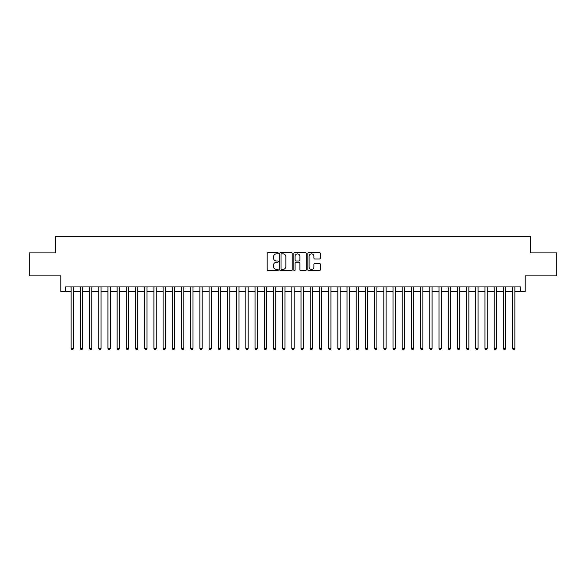 <?xml version="1.0" encoding="UTF-8"?>
<svg xmlns="http://www.w3.org/2000/svg" width="586" height="586" viewBox="0 0 586 586"><rect width="100%" height="100%" fill="white"/><g stroke="black" fill="none" stroke-linecap="round" stroke-linejoin="round"><path stroke-width="0.88" d="M278.284 253.247A0.63 0.63 0 0 0 277.654 252.617L268.066 252.617A0.901 0.901 0 0 0 267.165 253.518L267.165 269.765A0.901 0.901 0 0 0 268.066 270.666L277.654 270.666A0.63 0.63 0 0 0 278.284 270.036A0.63 0.63 0 0 0 277.654 269.406L276.416 269.406A2.886 2.886 0 0 1 273.523 266.513L273.523 265.165A2.886 2.886 0 0 1 276.416 262.272L277.654 262.272A0.63 0.63 0 0 0 278.284 261.642A0.63 0.63 0 0 0 277.654 261.012L276.416 261.012A2.886 2.886 0 0 1 273.523 258.118L273.523 256.763A2.886 2.886 0 0 1 276.416 253.877L277.654 253.877A0.63 0.63 0 0 0 278.284 253.247M319.377 258.975A0.901 0.901 0 0 0 320.286 258.074L320.286 253.518A0.901 0.901 0 0 0 319.377 252.617L308.727 252.617A0.901 0.901 0 0 0 307.826 253.518L307.826 269.765A0.901 0.901 0 0 0 308.727 270.666L319.377 270.666A0.901 0.901 0 0 0 320.286 269.765L320.286 264.257A0.901 0.901 0 0 0 319.377 263.356L314.821 263.356A0.901 0.901 0 0 0 313.92 264.257L313.92 266.989A2.417 2.417 0 0 1 311.503 269.406A2.417 2.417 0 0 1 309.093 266.989L309.093 256.294A2.417 2.417 0 0 1 311.503 253.877A2.417 2.417 0 0 1 313.92 256.294L313.92 258.074A0.901 0.901 0 0 0 314.821 258.975L319.377 258.975M65.398 291.528L65.398 286.928L520.602 286.928L520.602 291.528L525.202 291.528L525.202 275.896L556.7 275.896L556.7 252.903L530.264 252.903L530.264 236.348L55.736 236.348L55.736 252.903L29.3 252.903L29.3 275.896L60.798 275.896L60.798 291.528L71.14 291.528M292.209 253.518A0.901 0.901 0 0 0 291.308 252.617L280.657 252.617A0.901 0.901 0 0 0 279.756 253.518L279.756 269.765A0.901 0.901 0 0 0 280.657 270.666L291.308 270.666A0.901 0.901 0 0 0 292.209 269.765L292.209 253.518M294.692 252.617L305.343 252.617A0.901 0.901 0 0 1 306.244 253.518L306.244 269.765A0.901 0.901 0 0 1 305.343 270.666L300.786 270.666A0.901 0.901 0 0 1 299.885 269.765L299.885 263.173A0.901 0.901 0 0 0 298.977 262.272L295.959 262.272A0.901 0.901 0 0 0 295.051 263.173L295.051 270.036A0.63 0.63 0 0 1 294.421 270.666A0.63 0.63 0 0 1 293.791 270.036L293.791 253.518A0.901 0.901 0 0 1 294.692 252.617M73.44 291.528L80.341 291.528M82.641 291.528L89.533 291.528M91.834 291.528L98.734 291.528M101.034 291.528L107.927 291.528M110.227 291.528L117.127 291.528M119.419 291.528L126.32 291.528M128.62 291.528L135.513 291.528M137.813 291.528L144.713 291.528M147.013 291.528L153.906 291.528M156.206 291.528L163.106 291.528M165.406 291.528L172.299 291.528M174.599 291.528L181.499 291.528M183.799 291.528L190.692 291.528M192.992 291.528L199.892 291.528M202.185 291.528L209.085 291.528M211.385 291.528L218.278 291.528M220.578 291.528L227.478 291.528M229.778 291.528L236.671 291.528M238.971 291.528L245.871 291.528M248.171 291.528L255.064 291.528M257.364 291.528L264.264 291.528M266.564 291.528L273.457 291.528M275.757 291.528L282.657 291.528M284.95 291.528L291.85 291.528M294.15 291.528L301.05 291.528M303.343 291.528L310.243 291.528M312.543 291.528L319.436 291.528M321.736 291.528L328.636 291.528M330.936 291.528L337.829 291.528M340.129 291.528L347.029 291.528M349.329 291.528L356.222 291.528M358.522 291.528L365.422 291.528M367.722 291.528L374.615 291.528M376.915 291.528L383.815 291.528M386.108 291.528L393.008 291.528M395.308 291.528L402.201 291.528M404.501 291.528L411.401 291.528M413.701 291.528L420.594 291.528M422.894 291.528L429.794 291.528M432.094 291.528L438.987 291.528M441.287 291.528L448.187 291.528M450.488 291.528L457.38 291.528M459.68 291.528L466.581 291.528M468.873 291.528L475.773 291.528M478.073 291.528L484.966 291.528M487.266 291.528L494.166 291.528M496.467 291.528L503.359 291.528M505.659 291.528L512.56 291.528M514.86 291.528L520.602 291.528M281.646 253.877A0.63 0.63 0 0 0 281.016 254.507L281.016 268.769A0.63 0.63 0 0 0 281.646 269.406L282.957 269.406A2.886 2.886 0 0 0 285.843 266.513L285.843 256.763A2.886 2.886 0 0 0 282.957 253.877L281.646 253.877M299.885 256.338A2.417 2.417 0 0 0 297.468 253.921A2.417 2.417 0 0 0 295.051 256.338L295.051 260.103A0.901 0.901 0 0 0 295.959 261.012L298.977 261.012A0.901 0.901 0 0 0 299.885 260.103L299.885 256.338M73.44 286.928L73.44 348.45L71.14 348.45L71.14 286.928M73.44 348.45L72.752 349.652L71.829 349.652L71.14 348.45M82.641 286.928L82.641 348.45L80.341 348.45L80.341 286.928M82.641 348.45L81.945 349.652L81.029 349.652L80.341 348.45M91.834 286.928L91.834 348.45L89.533 348.45L89.533 286.928M91.834 348.45L91.145 349.652L90.222 349.652L89.533 348.45M101.034 286.928L101.034 348.45L98.734 348.45L98.734 286.928M101.034 348.45L100.338 349.652L99.422 349.652L98.734 348.45M110.227 286.928L110.227 348.45L107.927 348.45L107.927 286.928M110.227 348.45L109.538 349.652L108.615 349.652L107.927 348.45M119.419 286.928L119.419 348.45L117.127 348.45L117.127 286.928M119.419 348.45L118.731 349.652L117.815 349.652L117.127 348.45M128.62 286.928L128.62 348.45L126.32 348.45L126.32 286.928M128.62 348.45L127.931 349.652L127.008 349.652L126.32 348.45M137.813 286.928L137.813 348.45L135.513 348.45L135.513 286.928M137.813 348.45L137.124 349.652L136.208 349.652L135.513 348.45M147.013 286.928L147.013 348.45L144.713 348.45L144.713 286.928M147.013 348.45L146.324 349.652L145.401 349.652L144.713 348.45M156.206 286.928L156.206 348.45L153.906 348.45L153.906 286.928M156.206 348.45L155.517 349.652L154.594 349.652L153.906 348.45M165.406 286.928L165.406 348.45L163.106 348.45L163.106 286.928M165.406 348.45L164.71 349.652L163.794 349.652L163.106 348.45M174.599 286.928L174.599 348.45L172.299 348.45L172.299 286.928M174.599 348.45L173.91 349.652L172.987 349.652L172.299 348.45M183.799 286.928L183.799 348.45L181.499 348.45L181.499 286.928M183.799 348.45L183.103 349.652L182.187 349.652L181.499 348.45M192.992 286.928L192.992 348.45L190.692 348.45L190.692 286.928M192.992 348.45L192.303 349.652L191.38 349.652L190.692 348.45M202.185 286.928L202.185 348.45L199.892 348.45L199.892 286.928M202.185 348.45L201.496 349.652L200.58 349.652L199.892 348.45M211.385 286.928L211.385 348.45L209.085 348.45L209.085 286.928M211.385 348.45L210.696 349.652L209.773 349.652L209.085 348.45M220.578 286.928L220.578 348.45L218.278 348.45L218.278 286.928M220.578 348.45L219.889 349.652L218.974 349.652L218.278 348.45M229.778 286.928L229.778 348.45L227.478 348.45L227.478 286.928M229.778 348.45L229.089 349.652L228.166 349.652L227.478 348.45M238.971 286.928L238.971 348.45L236.671 348.45L236.671 286.928M238.971 348.45L238.282 349.652L237.367 349.652L236.671 348.45M248.171 286.928L248.171 348.45L245.871 348.45L245.871 286.928M248.171 348.45L247.482 349.652L246.56 349.652L245.871 348.45M257.364 286.928L257.364 348.45L255.064 348.45L255.064 286.928M257.364 348.45L256.675 349.652L255.752 349.652L255.064 348.45M266.564 286.928L266.564 348.45L264.264 348.45L264.264 286.928M266.564 348.45L265.868 349.652L264.953 349.652L264.264 348.45M275.757 286.928L275.757 348.45L273.457 348.45L273.457 286.928M275.757 348.45L275.068 349.652L274.145 349.652L273.457 348.45M284.95 286.928L284.95 348.45L282.657 348.45L282.657 286.928M284.95 348.45L284.261 349.652L283.346 349.652L282.657 348.45M294.15 286.928L294.15 348.45L291.85 348.45L291.85 286.928M294.15 348.45L293.461 349.652L292.539 349.652L291.85 348.45M303.343 286.928L303.343 348.45L301.05 348.45L301.05 286.928M303.343 348.45L302.654 349.652L301.739 349.652L301.05 348.45M312.543 286.928L312.543 348.45L310.243 348.45L310.243 286.928M312.543 348.45L311.855 349.652L310.932 349.652L310.243 348.45M321.736 286.928L321.736 348.45L319.436 348.45L319.436 286.928M321.736 348.45L321.047 349.652L320.132 349.652L319.436 348.45M330.936 286.928L330.936 348.45L328.636 348.45L328.636 286.928M330.936 348.45L330.248 349.652L329.325 349.652L328.636 348.45M340.129 286.928L340.129 348.45L337.829 348.45L337.829 286.928M340.129 348.45L339.44 349.652L338.518 349.652L337.829 348.45M349.329 286.928L349.329 348.45L347.029 348.45L347.029 286.928M349.329 348.45L348.633 349.652L347.718 349.652L347.029 348.45M358.522 286.928L358.522 348.45L356.222 348.45L356.222 286.928M358.522 348.45L357.834 349.652L356.911 349.652L356.222 348.45M367.722 286.928L367.722 348.45L365.422 348.45L365.422 286.928M367.722 348.45L367.026 349.652L366.111 349.652L365.422 348.45M376.915 286.928L376.915 348.45L374.615 348.45L374.615 286.928M376.915 348.45L376.227 349.652L375.304 349.652L374.615 348.45M386.108 286.928L386.108 348.45L383.815 348.45L383.815 286.928M386.108 348.45L385.42 349.652L384.504 349.652L383.815 348.45M395.308 286.928L395.308 348.45L393.008 348.45L393.008 286.928M395.308 348.45L394.62 349.652L393.697 349.652L393.008 348.45M404.501 286.928L404.501 348.45L402.201 348.45L402.201 286.928M404.501 348.45L403.813 349.652L402.897 349.652L402.201 348.45M413.701 286.928L413.701 348.45L411.401 348.45L411.401 286.928M413.701 348.45L413.013 349.652L412.09 349.652L411.401 348.45M422.894 286.928L422.894 348.45L420.594 348.45L420.594 286.928M422.894 348.45L422.206 349.652L421.29 349.652L420.594 348.45M432.094 286.928L432.094 348.45L429.794 348.45L429.794 286.928M432.094 348.45L431.406 349.652L430.483 349.652L429.794 348.45M441.287 286.928L441.287 348.45L438.987 348.45L438.987 286.928M441.287 348.45L440.599 349.652L439.676 349.652L438.987 348.45M450.488 286.928L450.488 348.45L448.187 348.45L448.187 286.928M450.488 348.45L449.792 349.652L448.876 349.652L448.187 348.45M459.68 286.928L459.68 348.45L457.38 348.45L457.38 286.928M459.68 348.45L458.992 349.652L458.069 349.652L457.38 348.45M468.873 286.928L468.873 348.45L466.581 348.45L466.581 286.928M468.873 348.45L468.185 349.652L467.269 349.652L466.581 348.45M478.073 286.928L478.073 348.45L475.773 348.45L475.773 286.928M478.073 348.45L477.385 349.652L476.462 349.652L475.773 348.45M487.266 286.928L487.266 348.45L484.966 348.45L484.966 286.928M487.266 348.45L486.578 349.652L485.662 349.652L484.966 348.45M496.467 286.928L496.467 348.45L494.166 348.45L494.166 286.928M496.467 348.45L495.778 349.652L494.855 349.652L494.166 348.45M505.659 286.928L505.659 348.45L503.359 348.45L503.359 286.928M505.659 348.45L504.971 349.652L504.055 349.652L503.359 348.45M514.86 286.928L514.86 348.45L512.56 348.45L512.56 286.928M514.86 348.45L514.171 349.652L513.248 349.652L512.56 348.45"/></g></svg>
